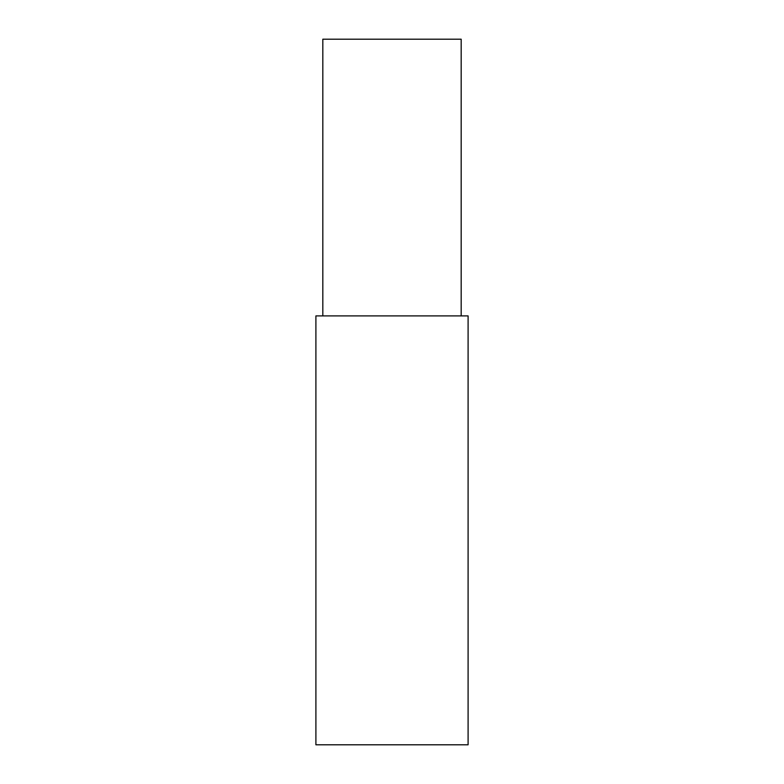 <?xml version="1.0" encoding="UTF-8"?>
<svg xmlns="http://www.w3.org/2000/svg" width="784" height="784" viewBox="0 0 784 784"><rect width="100%" height="100%" fill="white"/><g stroke="black" fill="none" stroke-linecap="round" stroke-linejoin="round"><path stroke-width="1.18" d="M468.097 744.8L468.097 315.903L315.903 315.903L315.903 744.8L468.097 744.8M322.822 315.903L322.822 39.2L461.178 39.2L461.178 315.903"/></g></svg>
